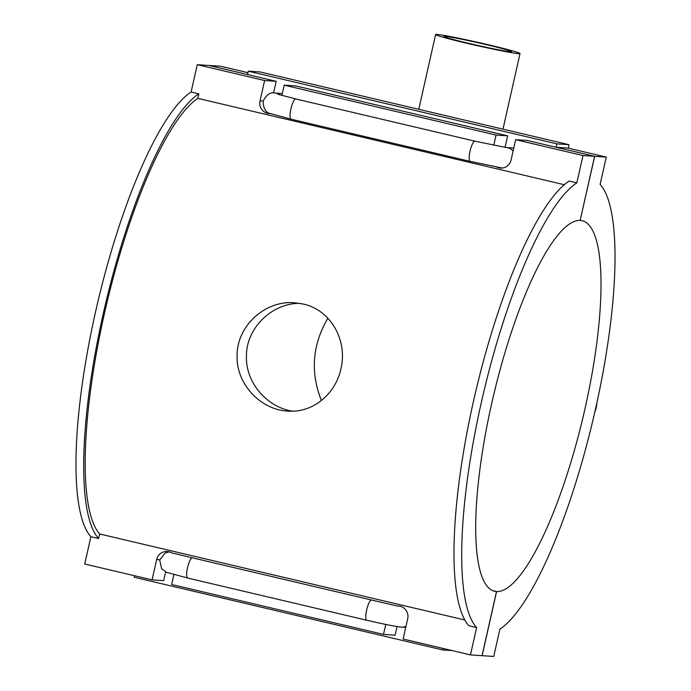 <?xml version="1.0" encoding="UTF-8"?>
<svg xmlns="http://www.w3.org/2000/svg" width="691" height="691" viewBox="0 0 691 691"><rect width="100%" height="100%" fill="white"/><g stroke="black" fill="none" stroke-linecap="round" stroke-linejoin="round"><path stroke-width="1.04" d="M321.401 400.53C310.173 372.276 312.332 344.835 327.862 318.214M488.39 44.768A43.265 1.684 12.7 0 0 435.606 34.55A43.265 1.684 12.7 0 0 477.446 45.701A43.265 1.684 12.7 0 0 520.021 53.57A43.265 1.684 12.7 0 0 488.39 44.768M510.502 51.765A34.61 1.347 12.7 0 0 511.582 51.67A34.61 1.347 12.7 0 0 478.112 42.747A34.61 1.347 12.7 0 0 444.054 36.45A34.61 1.347 12.7 0 0 473.404 44.44A34.61 1.347 12.7 0 0 510.502 51.765M303.168 304.031C330.816 309.827 347.893 340.706 340.905 368.899C335.42 394.233 312.773 413.175 287.586 411.076C260.809 409.841 235.778 383.92 237.117 355.183C237.004 325.746 265.439 299.989 294.832 302.779L303.168 304.031M299.618 303.323C271.693 303.306 246.367 328.113 246.437 355.822C245.374 382.771 267.331 407.379 292.405 411.162M260.326 71.985L568.874 144.678L556.86 143.866L556.1 147.243L567.691 148.021L606.266 157.107L600.108 184.437A233.005 56.368 -76.7 0 1 595.331 409.815A233.005 56.368 -76.7 0 1 499.895 629.121L493.737 656.45L482.059 655.655L496.501 591.565L492.985 590.736M476.617 627.566A233.005 56.368 -76.7 0 1 481.394 402.188A233.005 56.368 -76.7 0 1 576.838 182.873L569.125 181.059A233.005 56.368 103.3 0 0 473.68 400.365A233.005 56.368 103.3 0 0 468.904 625.752L476.617 627.566L470.459 654.895L403.121 639.028L407.707 618.704A10.382 10.063 93.8 0 0 397.377 606.024L398.94 606.059M464.896 620.008L99.634 533.962L98.606 538.505L90.892 536.691A233.005 56.368 -76.7 0 1 95.669 311.313A233.005 56.368 -76.7 0 1 191.105 91.998L198.827 93.821A233.005 56.368 103.3 0 0 103.382 313.127A233.005 56.368 103.3 0 0 98.606 538.505M165.641 571.915L163.663 580.656L152.072 579.879L84.734 564.02L90.892 536.691M152.072 579.879L156.658 559.555A10.382 10.063 93.8 0 1 171.368 552.783L192.435 557.836A10.382 2.514 -76.7 0 0 187.606 567.363A10.382 2.514 -76.7 0 0 187.676 578.047L166.522 572.312L161.634 568.736L159.681 560.047L165.14 553.007L169.226 551.876M405.738 627.411L401.419 627.117C395.33 626.487 383.79 624.198 366.809 620.25A10.382 2.514 -76.7 0 1 366.748 609.566A10.382 2.514 -76.7 0 1 371.568 600.038L397.377 606.024M198.827 93.821L197.799 98.372A228.436 55.263 103.3 0 0 104.505 313.204A228.436 55.263 103.3 0 0 99.634 533.962M496.501 591.565A190.362 46.055 -76.7 0 1 494.713 591.289A190.362 46.055 -76.7 0 1 492.648 399.243A190.362 46.055 -76.7 0 1 580.138 220.429L594.588 156.33L582.997 155.553L576.838 182.873M582.997 155.553L515.659 139.686L511.072 160.01A10.382 10.063 93.8 0 1 496.363 166.79L470.217 161.392A10.382 2.514 103.3 0 1 470.148 150.716A10.382 2.514 103.3 0 1 474.976 141.18L506.209 147.537A10.382 10.063 93.8 0 1 513.093 151.035M277.782 94.226L295.843 98.977A10.382 2.514 103.3 0 0 291.015 108.513A10.382 2.514 103.3 0 0 291.084 119.189L270.354 113.54A10.382 10.063 93.8 0 1 260.023 100.869L264.61 80.536L197.263 64.678L208.863 65.455L276.201 81.313L273.567 92.974M191.105 91.998L197.263 64.678M564.253 184.704L197.799 98.372M452.199 650.585L442.81 649.963L443.147 648.46M134.564 575.758L134.227 577.261L442.81 649.963M568.874 144.678L260.308 71.976L248.276 71.173L556.86 143.866M568.892 144.678L568.512 148.211M247.939 72.685L220.541 66.232L208.941 65.455L247.516 74.542L248.276 71.173M594.882 411.784A25.956 25.17 -86.2 0 0 596.86 402.913M397.049 626.564L395.105 635.184L383.514 634.407L385.759 624.431M173.916 574.61L171.688 584.5L383.514 634.407M470.459 654.895L482.059 655.664M492.908 590.701L496.587 591.565L482.137 655.673M499.463 167.542L496.363 166.79M506.209 147.537L513.655 148.038A10.382 10.063 93.8 0 1 513.767 148.047M279.959 94.917A10.382 10.063 -86.2 0 0 274.776 93.017L282.222 93.518A10.382 10.063 93.8 0 1 282.334 93.527M493.728 145.317L496.043 135.065L507.635 135.842L295.808 85.934L284.217 85.157L281.893 95.47M264.61 80.536L276.201 81.313M594.588 156.33L527.25 140.463L515.659 139.686M507.635 135.842L505.035 147.399M496.043 135.065L284.217 85.157M556.1 147.243L594.675 156.33L580.146 220.42M606.266 157.107L594.675 156.33M580.224 220.438A190.362 46.055 -76.7 0 1 582.021 220.705A190.362 46.055 -76.7 0 1 584.076 412.752A190.362 46.055 -76.7 0 1 496.587 591.565M401.419 627.117A10.382 10.063 -86.2 0 0 405.988 626.322M156.658 559.555L159.742 559.762M260.023 100.869L263.116 101.076M502.988 129.148L520.021 53.57M418.763 109.308L435.606 34.55M371.568 600.038L192.435 557.836M366.809 620.25L187.676 578.047M499.187 167.49L502.452 168.008M274.776 93.017C270.457 91.946 266.571 94.632 263.107 101.085C263.306 108.409 265.707 112.581 270.319 113.609M291.084 119.189L470.217 161.392M295.843 98.977L474.976 141.18"/></g></svg>
